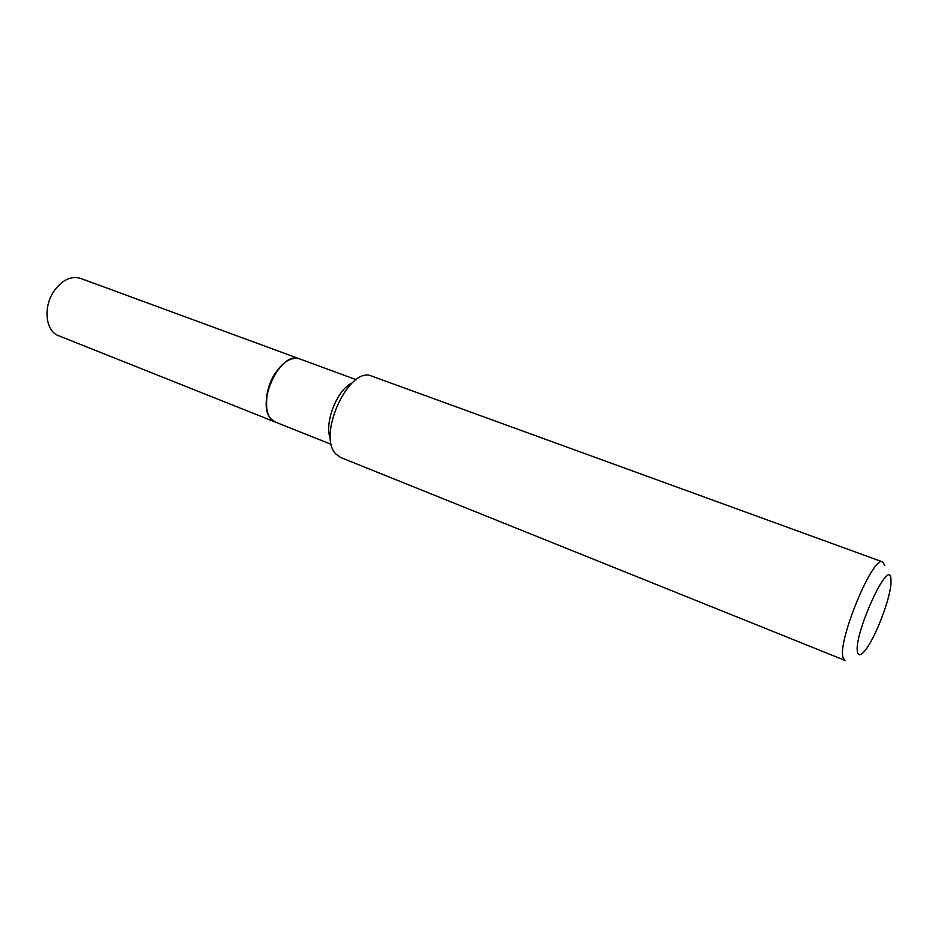 <?xml version="1.0" encoding="UTF-8"?>
<svg xmlns="http://www.w3.org/2000/svg" width="938" height="938" viewBox="0 0 938 938"><rect width="100%" height="100%" fill="white"/><g stroke="black" fill="none" stroke-linecap="round" stroke-linejoin="round"><path stroke-width="1.41" d="M299.691 358.914L80.539 278.375C70.854 275.631 61.92 280.005 53.736 291.483C42.867 307.512 45.704 331.337 58.578 335.71L275.479 422.147M299.621 358.879C290.991 356.616 282.514 361.951 274.189 374.895C263.062 392.952 263.953 418.383 275.409 422.112M284.237 363.1C271.188 375.54 265.372 390.736 266.779 408.698M356.17 379.667L299.761 358.937C280.697 349.71 254.948 404.219 271.41 419.286L275.549 422.17L331.384 444.413M890.912 578.406C888.778 556.691 852.49 637.078 857.649 652.555C858.751 656.225 861.447 655.275 865.715 649.706C875.635 637.008 889.869 599.828 890.971 583.753L890.912 578.406M884.78 565.555L882.681 561.921C873.102 554.698 836.813 642.483 843.168 657.855L844.974 660.411L340.752 457.533L336.003 454.109C316.563 435.713 349.358 364.999 371.905 376.173L882.681 561.921M352.067 382.985C336.765 389.809 323.716 423.906 330.551 439.207"/></g></svg>
